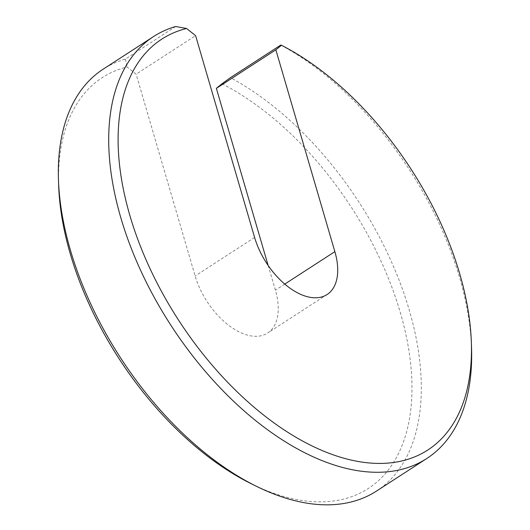 <?xml version="1.0" encoding="UTF-8"?>
<svg xmlns="http://www.w3.org/2000/svg" width="530" height="530" viewBox="0 0 530 530"><rect width="100%" height="100%" fill="white"/><g stroke="black" fill="none" stroke-linecap="round" stroke-linejoin="round"><path stroke-width="0.4" stroke-dasharray="2.65 1.99" d="M221.984 83.78A244.734 138.621 -122.9 0 1 407.689 343.447A244.734 138.621 -122.9 0 1 298.675 499.929A244.734 138.621 -122.9 0 1 251.929 484.082M58.658 185.652A244.734 138.621 -122.9 0 1 127.068 67.005L136.117 74.16L195.596 35.642M175.721 26.5L125.391 59.095A251.346 142.365 57.1 0 0 103.211 69.145M125.391 59.095L127.068 67.005M376.459 491.085A251.346 142.365 57.1 0 0 403.118 291.043A251.346 142.365 57.1 0 0 230.444 77.658M280.774 45.063A251.346 142.365 -122.9 0 1 471.534 347.581M268.16 265.464L275.388 290.168A59.532 33.721 -122.9 0 1 267.617 333.045A59.532 33.721 -122.9 0 1 195.133 275.991L136.117 74.16M284.796 284.073L275.388 290.168M254.612 237.466L195.133 275.991M327.103 294.528L267.617 333.045"/><path stroke-width="0.79" d="M256.951 486.553L251.929 484.082A244.734 138.621 -122.9 0 1 58.658 185.652L58.466 180.054A251.346 142.365 57.1 0 0 256.951 486.553A251.346 142.365 57.1 0 0 304.962 502.831A251.346 142.365 57.1 0 0 376.459 491.085L426.789 458.496A251.346 142.365 -122.9 0 1 170.667 324.91A251.346 142.365 -122.9 0 1 153.541 36.55A251.346 142.365 -122.9 0 1 175.721 26.5L186.553 28.488A244.734 138.621 57.1 0 0 220.029 374.127A244.734 138.621 57.1 0 0 471.342 341.989A244.734 138.621 57.1 0 0 281.47 45.262L275.852 49.82L334.867 251.651A59.532 33.721 -122.9 0 1 327.103 294.528A59.532 33.721 -122.9 0 1 254.612 237.466L195.596 35.642L186.553 28.488M153.541 36.55L103.211 69.145A251.346 142.365 57.1 0 0 58.466 180.054M275.852 49.82L216.366 88.344L221.984 83.78L230.444 77.658L280.774 45.063L281.47 45.262M471.342 341.989L471.534 347.581A251.346 142.365 -122.9 0 1 426.789 458.496M216.366 88.344L268.16 265.464M334.867 251.651L284.796 284.073"/></g></svg>
